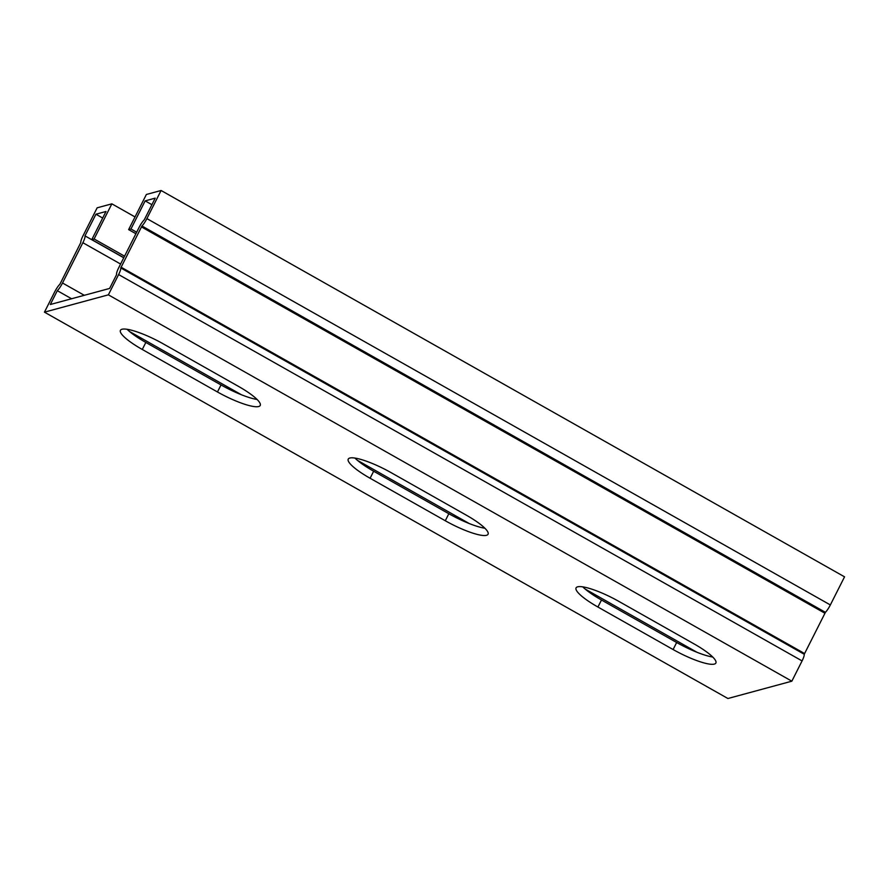 <?xml version="1.0" encoding="UTF-8"?>
<svg xmlns="http://www.w3.org/2000/svg" width="889" height="889" viewBox="0 0 889 889"><rect width="100%" height="100%" fill="white"/><g stroke="black" fill="none" stroke-linecap="round" stroke-linejoin="round"><path stroke-width="1.33" d="M135.906 233.729L128.627 229.618L130.95 228.984L145.151 200.881L155.208 198.147L144.274 219.816A9.112 1.989 -60.5 0 0 139.051 227.495L118.704 267.778A9.112 1.989 -60.5 0 0 116.581 274.623L109.603 288.447L50.317 304.505L57.307 290.681A9.112 1.989 -60.5 0 0 62.519 283.002L82.866 242.719A9.112 1.989 -60.5 0 0 84.988 235.874L95.934 214.216L102.691 218.038M84.988 235.874L123.749 257.788M95.934 214.216L105.991 211.493L91.789 239.597L123.804 257.688M128.627 229.618L146.374 194.48L161.087 190.49L844.55 576.839L830.348 604.942A9.112 1.989 119.5 0 1 825.425 612.332L804.234 654.271A9.112 1.989 119.5 0 1 802.078 660.916L791.843 681.185L108.369 294.837L44.45 312.161L54.685 291.892A9.112 1.989 119.5 0 1 59.907 284.213L80.799 242.564A9.112 1.989 119.5 0 1 82.955 235.929L97.157 207.815L111.858 203.837L94.112 238.974L124.56 256.176M57.307 290.681L71.576 298.748M129.561 331.53L241.408 394.749M357.389 460.313L469.225 523.532M585.206 589.085L697.043 652.315M161.087 190.49L146.885 218.605A9.112 1.989 119.5 0 1 141.951 225.995L120.771 267.933A9.112 1.989 119.5 0 1 118.615 274.568L108.369 294.837M145.151 200.881L151.908 204.692M130.95 228.984L136.673 232.218M582.762 586.851A36.193 7.423 -153.2 0 0 601.475 600.008L676.662 642.503A36.193 7.423 -153.2 0 0 712.722 657.027M127.116 329.297A36.193 7.423 -153.2 0 0 145.829 342.443L221.017 384.948A36.193 7.423 -153.2 0 0 257.077 399.461M354.933 458.068A36.193 7.423 -153.2 0 0 373.658 471.226L448.834 513.731A36.193 7.423 -153.2 0 0 484.905 528.244M791.843 681.185L727.913 698.51L44.45 312.161M597.93 607.031A36.193 7.423 26.8 0 1 576.072 587.885A36.193 7.423 26.8 0 1 618.822 601.375L694.009 643.869A36.193 7.423 26.8 0 1 715.867 663.027A36.193 7.423 26.8 0 1 673.106 649.537L597.93 607.031L601.475 600.008M142.284 349.477A36.193 7.423 26.8 0 1 120.426 330.319A36.193 7.423 26.8 0 1 163.176 343.81L238.363 386.315A36.193 7.423 26.8 0 1 260.221 405.462A36.193 7.423 26.8 0 1 217.472 391.971L142.284 349.477L145.829 342.443M370.102 478.26A36.193 7.423 26.8 0 1 348.244 459.102A36.193 7.423 26.8 0 1 391.004 472.592L466.18 515.087A36.193 7.423 26.8 0 1 488.05 534.245A36.193 7.423 26.8 0 1 445.289 520.754L370.102 478.26L373.658 471.226M135.039 216.938L111.858 203.837M94.112 238.974L91.789 239.597M82.866 242.719L120.593 264.044M62.519 283.002L84.277 295.304M146.885 218.605L830.348 604.942M118.615 274.568L802.078 660.916M673.106 649.537L676.662 642.503M217.472 391.971L221.017 384.948M445.289 520.754L448.834 513.731M120.771 267.933L804.234 654.271M121.026 267.156L804.489 653.493M141.373 226.862L824.848 613.199M141.951 225.995L825.425 612.332"/></g></svg>
